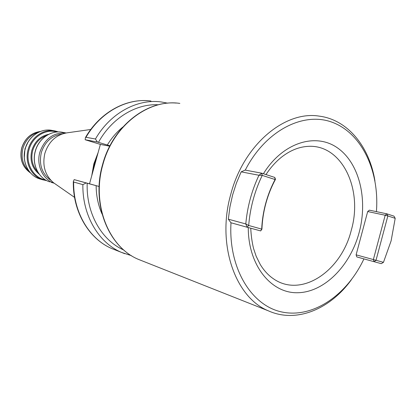 <?xml version="1.0" encoding="UTF-8"?>
<svg xmlns="http://www.w3.org/2000/svg" width="416" height="416" viewBox="0 0 416 416"><rect width="100%" height="100%" fill="white"/><g stroke="black" fill="none" stroke-linecap="round" stroke-linejoin="round"><path stroke-width="0.62" d="M391.118 240.843L395.2 218.322L387.847 215.946L376.017 260.291L383.469 262.33L391.118 240.843M228.337 219.19L230.901 222.742L247.135 227.24L248.69 225.477L245.794 223.948L247.135 227.24L260.676 230.916L261.706 229.034C262.08 220.444 263.401 211.921 265.678 203.46C267.972 195.005 271.107 187.034 275.075 179.535L262.236 175.391C254.649 191.147 250.13 207.839 248.69 225.477L261.924 229.174C262.246 220.584 263.541 212.056 265.819 203.59C268.159 194.979 271.383 186.888 275.496 179.317L274.778 177.434L261.752 173.202L245.17 170.092L241.166 171.85L236.397 183.102L232.627 194.87L229.923 206.965L228.337 219.19L245.794 223.948C247.333 206.846 251.722 190.616 258.965 175.261L241.166 171.85M351.463 279.63C330.221 309.161 296.405 323.456 268.46 310.872C235.394 297.648 216.45 244.488 230.75 194.371C243.584 144.695 285.007 110.406 319.275 116.137C347.911 119.74 369.554 146.89 374.962 181.08M231 222.768C228.29 267.894 251.196 305.386 281.455 311.901C311.766 318.635 344.859 296.691 362.435 261.971L363.943 258.903M89.528 183.799L99.107 186.477L86.164 182.952L82.883 184.631L73.658 182.016L73.315 181.537L74.162 179.618L89.528 183.799L100.37 144.404L85.155 139.74L85.431 137.571L85.982 137.285L95.446 139.001L97.427 142.033L109.408 145.636M24.279 157.882L24.97 148.819L28.044 142.09M51.038 182.286L54.246 183.248C42.905 179.691 36.031 165.178 39.874 152.183C44.715 138.731 53.466 132.324 66.134 132.964L62.936 132.382C51.62 129.688 38.698 138.294 35.376 151.122C31.559 164.018 38.454 178.438 49.764 181.906C38.381 178.407 31.481 163.977 35.292 151.107C38.605 138.304 51.542 129.678 62.936 132.382M50.903 180.346C41.948 173.867 38.761 164.606 41.33 152.573C44.928 141.742 51.797 135.569 61.937 134.056M55.489 184.111L53.591 182.79C45.042 175.386 42.136 165.558 44.881 153.306C48.714 141.643 56.04 134.826 66.867 132.86L90.776 129.475M91.738 175.77L93.839 163.836L98.129 152.542M29.385 171.605C22.922 165.485 20.769 157.716 22.937 148.294C25.631 139.802 30.919 134.42 38.792 132.142M376.423 211.64L376.688 207.012C378.243 168.215 360.641 132.439 331.724 122.086C302.947 111.602 265.398 130.707 245.268 170.113M383.469 262.33L381.285 263.661L374.098 261.706L356.85 256.942L356.112 254.842L373.365 259.568L385.19 215.249L367.687 211.536L356.112 254.842M367.687 211.536L369.356 210.158L386.875 213.834L393.957 216.133L395.2 218.322M100.37 144.404L109.736 146.188M74.162 179.618L86.164 182.952M97.427 142.033L85.155 139.74M260.676 230.916L261.924 229.174M274.778 177.434L275.075 179.535L275.496 179.317M262.236 175.391L261.752 173.202L258.965 175.261L262.236 175.391M386.875 213.834L385.19 215.249L387.847 215.946L386.875 213.834M373.365 259.568L374.098 261.706L376.017 260.291L373.365 259.568M263.416 173.742C282.594 142.558 315.567 132.413 337.386 147.826C359.372 163.041 368.066 199.389 359.19 232.372C350.35 265.715 324.381 292.292 297.71 292.734C271.071 293.472 248.144 265.335 248.274 227.552M250.76 228.228C251.072 235.331 252.008 242.107 253.573 248.56L256.152 256.22L260.26 264.498C263.9 270.462 268.185 275.148 273.114 278.559C301.08 298.558 341.307 271.357 351.281 230.235C363.319 189.166 341.796 143.754 307.611 146.396L306.54 146.468M179.832 103.402C148.772 98.561 113.064 125.512 102.83 164.783C91.333 204.37 108.841 247.458 138.663 259.47L142.303 260.91M40.752 179.213L39.499 178.838C28.366 175.422 21.564 161.33 25.293 148.741C28.538 136.224 41.231 127.837 52.369 130.484L54.085 130.79M52.369 130.484C41.158 127.832 28.454 136.23 25.22 148.73C21.497 161.288 28.298 175.396 39.499 178.838L42.416 179.712C31.236 176.28 24.404 162.094 28.158 149.417C31.424 136.812 44.184 128.362 55.375 131.024L58.438 131.929M45.469 179.91C33.275 177.908 25.007 163.067 29.026 149.651C32.334 136.796 45.713 128.508 56.893 131.997M39.208 174.148C32.068 168.256 29.604 160.347 31.803 150.426C34.705 141.487 40.342 136.115 48.708 134.306M37.726 171.896C32.38 166.072 30.696 158.995 32.672 150.66C35.001 143.156 39.567 138.154 46.368 135.652M92.82 171.834L94.463 163.992L97.058 156.432M92.997 171.189L94.541 164.013L96.886 157.071M30.55 172.988C22.396 167.118 19.474 158.798 21.778 148.018C25.012 138.32 31.236 132.792 40.461 131.44M98.992 186.446L99.05 188.578M102.071 214.058C98.207 205.364 96.226 195.9 96.138 185.666M123.77 250.006C101.624 240.396 86.039 213.226 87.199 183.238M124.758 253.698L121.514 252.408C98.686 242.83 82.295 215.389 82.883 184.631M115.45 250.011L111.93 248.617C89.346 239.143 73.128 212.176 73.658 182.016M98.452 142.34C111.743 118.118 136.006 103.522 158.397 104.775M107.307 145.054C111.613 137.966 116.782 131.971 122.814 127.067M95.446 139.001C110.318 113.069 137.358 98.602 161.262 101.956L167.773 103.178M85.982 137.285C100.625 111.878 127.306 97.703 150.951 101.01M306.332 146.489L307.611 146.396C298.756 146.983 290.155 150.493 281.809 156.926C275.938 161.574 270.66 167.461 265.975 174.574M268.46 310.872L138.663 259.47C108.54 247.302 91.073 204.168 102.539 164.726C112.362 127.187 145.72 100.433 176.275 103.064M42.416 179.712L46.816 180.664M30.571 173.004C22.339 167.118 19.375 158.782 21.689 148.002C24.918 138.289 31.184 132.766 40.482 131.43M53.591 182.79L74.558 197.392M73.315 181.537C72.68 211.713 88.962 238.976 111.93 248.617L121.514 252.408L131.42 255.658M85.431 137.571C99.31 113.355 124.337 98.982 147.493 100.688"/></g></svg>
